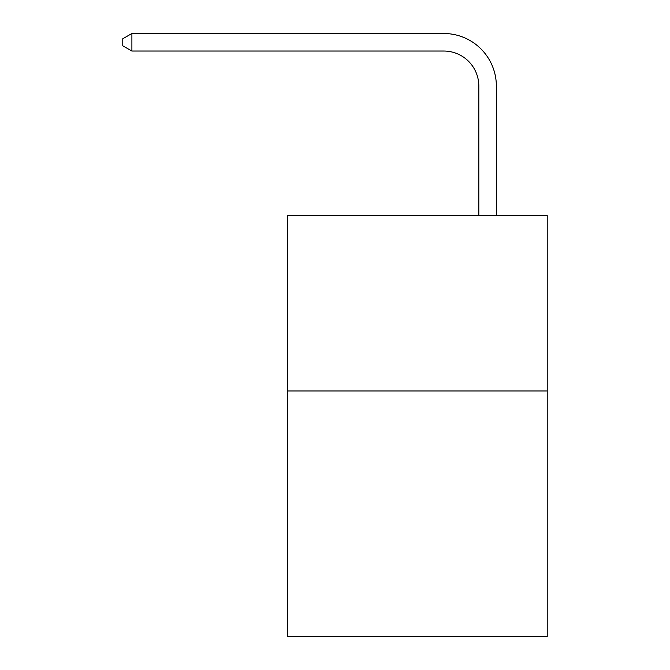 <?xml version="1.0" encoding="UTF-8"?>
<svg xmlns="http://www.w3.org/2000/svg" width="670" height="670" viewBox="0 0 670 670"><rect width="100%" height="100%" fill="white"/><g stroke="black" fill="none" stroke-linecap="round" stroke-linejoin="round"><path stroke-width="1" d="M547.222 390.953L547.222 636.5L287.648 636.5L287.648 215.556L547.222 215.556L547.222 390.953L287.648 390.953M478.824 215.556L478.824 86.12A35.075 35.075 42.6 0 0 443.741 51.037L131.898 51.037L122.778 45.778L122.778 38.76L131.898 33.5L443.741 33.5A52.62 52.62 -137.4 0 1 496.361 86.12L496.361 215.556M478.824 86.12A35.075 35.075 42.6 0 0 443.741 51.037A35.075 35.075 42.6 0 1 478.824 86.12A35.075 35.075 42.6 0 0 443.741 51.037A35.075 35.075 42.6 0 1 478.824 86.12A35.075 35.075 42.6 0 0 443.741 51.037A35.075 35.075 42.6 0 1 478.824 86.12A35.075 35.075 42.6 0 0 443.741 51.037A35.075 35.075 42.6 0 1 478.824 86.12A35.075 35.075 42.6 0 0 443.741 51.037M131.898 33.5L131.898 51.037"/></g></svg>
